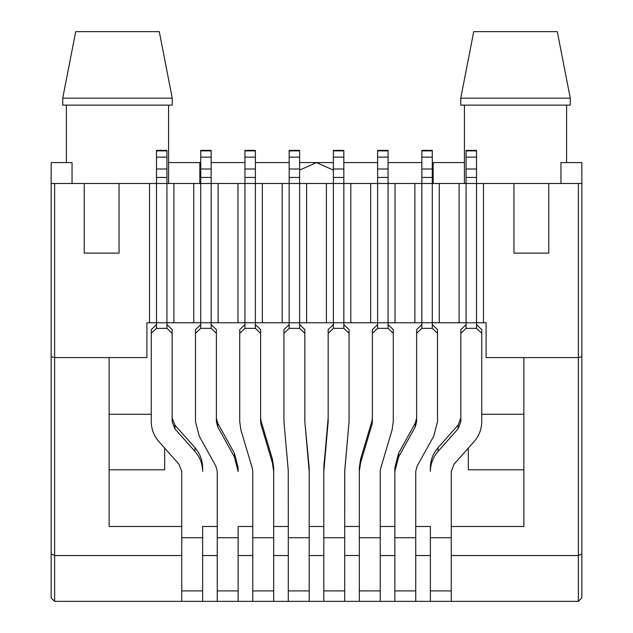 <?xml version="1.0" encoding="UTF-8"?>
<svg xmlns="http://www.w3.org/2000/svg" width="633" height="633" viewBox="0 0 633 633"><rect width="100%" height="100%" fill="white"/><g stroke="black" fill="none" stroke-linecap="round" stroke-linejoin="round"><path stroke-width="0.95" d="M168.576 162.586L200.716 162.586L168.576 162.586M211.161 162.586L244.939 162.586L211.161 162.586M255.384 162.586L289.162 162.586L255.384 162.586M299.615 162.586L333.385 162.586L299.615 162.586M343.838 162.586L377.616 162.586L343.838 162.586M388.061 162.586L421.839 162.586L388.061 162.586M432.284 162.586L464.424 162.586L433.154 162.586L433.154 183.475L433.154 162.586L432.284 162.586M51.154 183.475L156.493 183.475L156.493 322.767L149.523 322.767L149.523 183.475L119.051 183.475L119.051 253.121L84.229 253.121L84.229 183.475L54.636 183.475L54.636 357.59L146.911 357.59L146.911 322.767L149.523 322.767L146.911 322.767L146.911 357.59L54.636 357.59L54.636 555.545L181.734 555.545L181.734 526.482L109.129 526.482L181.734 526.482L181.734 555.545L54.636 555.545L54.636 601.35L181.734 601.35L181.734 555.545L181.734 601.35L54.636 601.35L51.154 597.869L51.154 162.586L51.154 597.869L54.636 601.35L54.636 555.545L51.154 553.891L54.636 555.545L54.636 357.59L51.154 356.711L54.636 357.59L54.636 183.475L51.154 183.475M166.938 183.475L200.716 183.475L200.716 322.767L193.753 322.767L193.753 183.475L173.901 183.475L173.901 322.767L193.753 322.767L166.938 322.767L166.938 183.475L166.938 322.767L173.901 322.767L173.901 183.475L149.523 183.475L149.523 322.767L156.493 322.767L156.493 169.003L166.938 169.003L166.938 157.134L156.493 157.134L156.493 169.003L156.493 150.583L166.938 150.868L166.938 183.475L166.938 177.446L156.493 177.446L156.493 183.475L166.938 183.475M211.161 183.475L244.939 183.475L244.939 322.767L211.161 322.767L211.161 183.475L211.161 322.767L237.976 322.767L237.976 183.475L218.124 183.475L218.124 322.767L218.124 183.475L193.753 183.475L193.753 322.767L200.716 322.767L200.716 169.003L211.161 169.003L211.161 157.134L200.716 157.134L200.716 169.003L200.716 150.583L211.161 150.868L211.161 183.475L211.161 177.446L200.716 177.446L200.716 183.475L211.161 183.475M255.384 183.475L289.162 183.475L289.162 322.767L255.384 322.767L255.384 183.475L255.384 322.767L282.199 322.767L282.199 183.475L262.347 183.475L262.347 322.767L262.347 183.475L237.976 183.475L237.976 322.767L244.939 322.767L244.939 169.003L255.384 169.003L255.384 157.134L244.939 157.134L244.939 169.003L244.939 150.583L255.384 150.868L255.384 183.475L255.384 177.446L244.939 177.446L244.939 183.475L255.384 183.475M299.615 183.475L333.385 183.475L333.385 322.767L299.615 322.767L299.615 183.475L299.615 322.767L326.422 322.767L326.422 183.475L306.578 183.475L306.578 322.767L306.578 183.475L282.199 183.475L282.199 322.767L289.162 322.767L289.162 169.003L299.615 169.003L299.615 157.134L289.162 157.134L289.162 169.003L289.162 150.583L299.615 150.868L299.615 183.475L299.615 177.446L289.162 177.446L289.162 183.475L299.615 183.475M343.838 183.475L377.616 183.475L377.616 322.767L370.653 322.767L370.653 183.475L350.801 183.475L350.801 322.767L370.653 322.767L343.838 322.767L343.838 183.475L343.838 322.767L350.801 322.767L350.801 183.475L343.838 183.475L343.838 177.446L343.838 183.475L326.422 183.475L326.422 322.767L333.385 322.767L333.385 169.003L343.838 169.003L343.838 157.134L333.385 157.134L333.385 169.003L333.385 150.583L333.385 157.134L343.838 157.134L343.838 177.446L343.838 169.003L333.385 169.003L333.385 177.446L343.838 177.446L333.385 177.446L333.385 183.475L343.838 183.475M388.061 183.475L421.839 183.475L421.839 322.767L388.061 322.767L388.061 183.475L388.061 322.767L414.876 322.767L414.876 183.475L395.024 183.475L395.024 322.767L395.024 183.475L388.061 183.475L388.061 177.446L388.061 183.475L370.653 183.475L370.653 322.767L377.616 322.767L377.616 169.003L388.061 169.003L388.061 157.134L377.616 157.134L377.616 169.003L377.616 150.583L377.616 157.134L388.061 157.134L388.061 177.446L388.061 169.003L377.616 169.003L377.616 177.446L388.061 177.446L377.616 177.446L377.616 183.475L388.061 183.475M432.284 183.475L466.062 183.475L466.062 322.767L432.284 322.767L432.284 183.475L432.284 322.767L459.099 322.767L459.099 183.475L439.247 183.475L439.247 322.767L439.247 183.475L432.284 183.475L432.284 177.446L432.284 183.475L414.876 183.475L414.876 322.767L421.839 322.767L421.839 169.003L432.284 169.003L432.284 157.134L421.839 157.134L421.839 169.003L421.839 150.583L421.839 157.134L432.284 157.134L432.284 177.446L432.284 169.003L421.839 169.003L421.839 177.446L432.284 177.446L421.839 177.446L421.839 183.475L432.284 183.475M476.507 183.475L581.846 183.475L581.846 597.869L581.846 162.586L581.846 183.475L548.771 183.475L548.771 253.121L513.949 253.121L513.949 183.475L483.477 183.475L483.477 322.767L486.089 322.767L486.089 357.59L578.364 357.59L578.364 183.475L578.364 357.59L523.871 357.59L523.871 526.482L451.266 526.482L451.266 555.545L578.364 555.545L578.364 357.59L581.846 356.711L578.364 357.59L578.364 555.545L451.266 555.545L451.266 601.35L578.364 601.35L578.364 555.545L581.846 553.891L578.364 555.545L578.364 601.35L430.369 601.35L430.369 526.482L415.746 526.482L415.746 555.545L430.369 555.545L415.746 555.545L415.746 601.35L430.369 601.35L394.85 601.35L394.85 526.482L380.227 526.482L380.227 555.545L394.85 555.545L380.227 555.545L380.227 601.35L394.85 601.35L359.33 601.35L359.33 526.482L344.708 526.482L344.708 555.545L359.33 555.545L344.708 555.545L344.708 601.35L359.33 601.35L323.811 601.35L323.811 526.482L309.189 526.482L309.189 555.545L323.811 555.545L309.189 555.545L309.189 601.35L323.811 601.35L288.292 601.35L288.292 526.482L273.67 526.482L273.67 555.545L288.292 555.545L273.67 555.545L273.67 601.35L288.292 601.35L252.773 601.35L252.773 526.482L238.15 526.482L252.773 526.482L252.773 555.545L238.15 555.545L252.773 555.545L252.773 601.35L238.15 601.35L273.67 601.35L273.67 526.482L288.292 526.482L288.292 601.35L309.189 601.35L309.189 526.482L323.811 526.482L323.811 601.35L344.708 601.35L344.708 526.482L359.33 526.482L359.33 601.35L380.227 601.35L380.227 526.482L394.85 526.482L394.85 601.35L415.746 601.35L415.746 526.482L430.369 526.482L430.369 601.35L451.266 601.35L451.266 526.482L523.871 526.482L523.871 357.59L486.089 357.59L486.089 322.767L476.507 322.767L476.507 183.475L476.507 322.767L483.477 322.767L483.477 183.475L476.507 183.475L476.507 177.446L476.507 183.475L459.099 183.475L459.099 322.767L466.062 322.767L466.062 169.003L476.507 169.003L476.507 157.134L466.062 157.134L466.062 169.003L466.062 150.583L466.062 157.134L476.507 157.134L476.507 177.446L476.507 169.003L466.062 169.003L466.062 177.446L476.507 177.446L466.062 177.446L466.062 183.475L476.507 183.475M109.129 414.267L151.263 414.267L109.129 414.267M164.675 448.117L164.675 469.805L109.129 469.805L164.675 469.805L164.675 448.117M523.871 469.805L468.325 469.805L468.325 448.117L468.325 469.805L523.871 469.805M481.737 414.267L523.871 414.267L481.737 414.267M202.631 526.482L217.254 526.482L202.631 526.482L202.631 555.545L217.254 555.545L217.254 526.482L217.254 555.545L202.631 555.545L202.631 601.35L217.254 601.35L217.254 555.545L217.254 601.35L181.734 601.35L202.631 601.35L202.631 526.482M238.15 526.482L238.15 601.35L217.254 601.35L238.15 601.35L238.15 526.482M109.129 526.482L109.129 357.59L109.129 526.482M199.846 183.475L199.846 162.586L199.846 183.475M168.576 183.475L168.576 105.125L168.576 183.475M66.402 105.125L66.402 162.586L66.402 105.125M566.598 162.586L566.598 105.125L566.598 162.586M464.424 105.125L464.424 183.475L464.424 105.125M75.699 31.65L62.73 98.162L172.247 98.162L159.279 31.65L75.699 31.65L159.279 31.65L172.247 98.162L62.73 98.162L62.73 105.125L172.247 105.125L172.247 98.162L172.247 105.125L62.73 105.125L62.73 98.162L75.699 31.65M473.721 31.65L460.753 98.162L570.27 98.162L557.301 31.65L473.721 31.65L557.301 31.65L570.27 98.162L460.753 98.162L460.753 105.125L570.27 105.125L460.753 105.125L460.753 98.162L473.721 31.65M570.27 105.125L570.27 98.162L570.27 105.125M560.957 183.475L560.957 162.586L581.846 162.586L560.957 162.586L560.957 183.475M333.385 170.111L316.5 162.586L299.615 170.111L316.5 162.586L333.385 170.111M72.043 183.475L72.043 162.586L51.154 162.586L72.043 162.586L72.043 183.475M548.771 183.475L513.949 183.475L513.949 253.121L548.771 253.121L548.771 183.475M119.051 183.475L84.229 183.475L84.229 253.121L119.051 253.121L119.051 183.475M578.364 601.35L581.846 597.869L578.364 601.35M202.631 467.676L202.631 471.403C202.536 463.87 199.973 457.2 194.94 451.384L174.914 428.834L172.16 421.665L172.16 333.33L166.938 328.353L156.493 328.353L151.263 333.33L151.263 421.665C151.358 429.198 153.922 435.868 158.962 441.676L178.981 464.226L181.734 471.403L181.734 526.482L181.734 471.403L178.981 464.226L158.962 441.676C153.922 435.868 151.358 429.198 151.263 421.665L151.263 329.603L156.493 324.634L151.263 329.603L151.263 333.33L156.493 328.353L156.493 322.767L156.493 328.353L166.938 328.353L172.16 333.33L172.16 421.665L174.914 428.834L174.914 425.107L194.94 447.666C199.973 453.473 202.536 460.144 202.631 467.676C202.536 460.144 199.973 453.473 194.94 447.666L174.914 425.107L172.16 417.938L174.914 425.107L174.914 428.834L194.94 451.384L194.94 447.666L194.94 451.384C199.973 457.2 202.536 463.87 202.631 471.403L202.631 467.676M202.631 590.905L181.734 590.905L202.631 590.905M202.631 537.71L181.734 537.71L202.631 537.71M166.938 324.634L172.16 329.603L172.16 333.33L172.16 329.603L166.938 324.634M166.938 322.767L166.938 328.353L166.938 322.767L156.493 322.767L166.938 322.767M156.493 169.003L156.493 177.446L166.938 177.446L166.938 169.003L156.493 169.003M166.938 157.134L166.938 150.868L156.493 150.868L156.493 157.134L166.938 157.134M238.15 467.676L238.15 471.403L234.392 456.947L217.728 426.848L216.383 421.665L216.383 333.33L211.161 328.353L200.716 328.353L195.494 333.33L195.494 421.665L199.245 436.121L215.908 466.22L217.254 471.403L217.254 526.482L217.254 471.403L215.908 466.22L199.245 436.121L195.494 421.665L195.494 329.603L200.716 324.634L195.494 329.603L195.494 333.33L200.716 328.353L200.716 322.767L200.716 328.353L211.161 328.353L216.383 333.33L216.383 421.665L217.728 426.848L234.392 456.947L238.15 471.403L238.15 467.676L234.392 453.22L238.15 467.676M238.15 590.905L217.254 590.905L238.15 590.905M238.15 537.71L217.254 537.71L238.15 537.71M211.161 324.634L216.383 329.603L216.383 333.33L216.383 329.603L211.161 324.634M216.383 417.938L217.728 423.121L234.392 453.22L234.392 456.947L234.392 453.22L217.728 423.121L217.728 426.848L217.728 423.121L216.383 417.938M211.161 322.767L211.161 328.353L211.161 322.767L200.716 322.767L211.161 322.767M200.716 169.003L200.716 177.446L211.161 177.446L211.161 169.003L200.716 169.003M211.161 157.134L211.161 150.868L200.716 150.868L200.716 157.134L211.161 157.134M273.67 467.676L273.67 526.482L273.67 471.403L272.435 462.952L261.049 424.696L260.606 421.665L260.606 333.33L255.384 328.353L244.939 328.353L239.717 333.33L239.717 421.665L240.951 430.116L252.33 468.373L252.773 471.403L252.773 526.482L252.773 471.403L252.33 468.373L240.951 430.116L239.717 421.665L239.717 329.603L244.939 324.634L239.717 329.603L239.717 333.33L244.939 328.353L244.939 322.767L244.939 328.353L255.384 328.353L260.606 333.33L260.606 421.665L261.049 424.696L272.435 462.952L273.67 471.403L272.435 459.226L273.67 467.676M273.67 590.905L252.773 590.905L273.67 590.905M273.67 537.71L252.773 537.71L273.67 537.71M255.384 324.634L260.606 329.603L260.606 333.33L260.606 329.603L255.384 324.634M260.606 417.938L261.049 420.969L272.435 459.226L272.435 462.952L272.435 459.226L261.049 420.969L261.049 424.696L260.606 417.938M255.384 322.767L255.384 328.353L255.384 322.767L244.939 322.767L255.384 322.767M244.939 169.003L244.939 177.446L255.384 177.446L255.384 169.003L244.939 169.003M255.384 157.134L255.384 150.868L244.939 150.868L244.939 157.134L255.384 157.134M309.189 467.676L309.189 526.482L309.189 471.403L304.837 421.665L304.837 333.33L299.615 328.353L289.162 328.353L283.94 333.33L283.94 421.665L288.252 470.446L288.292 526.482L288.252 470.446L283.94 421.665L283.94 329.603L289.162 324.634L283.94 329.603L283.94 333.33L289.162 328.353L289.162 322.767L289.162 328.353L299.615 328.353L304.837 333.33L304.837 421.665L309.189 467.676M309.189 590.905L288.292 590.905L309.189 590.905M309.189 537.71L288.292 537.71L309.189 537.71M299.615 324.634L304.837 329.603L304.837 333.33L304.837 329.603L299.615 324.634M299.615 322.767L299.615 328.353L299.615 322.767L289.162 322.767L299.615 322.767M289.162 169.003L289.162 177.446L299.615 177.446L299.615 169.003L289.162 169.003M299.615 157.134L299.615 150.868L289.162 150.868L289.162 157.134L299.615 157.134M323.811 526.482L323.811 467.676L328.163 417.938L323.811 467.676L323.811 526.482M344.708 471.403L344.708 526.482L344.748 470.446L349.06 421.665L349.06 333.33L343.838 328.353L333.385 328.353L328.163 333.33L328.163 421.665L323.811 471.403L323.938 465.002L328.163 421.665L328.163 329.603L333.385 324.634L328.163 329.603L328.163 333.33L333.385 328.353L333.385 322.767L343.838 322.767L343.838 328.353L349.06 333.33L349.06 421.665L344.708 471.403M344.708 590.905L323.811 590.905L344.708 590.905M344.708 537.71L323.811 537.71L344.708 537.71M343.838 324.634L349.06 329.603L349.06 333.33L349.06 329.603L343.838 324.634M343.838 150.583L343.838 157.134L343.838 150.868L333.385 150.868L343.838 150.583M333.385 322.767L333.385 328.353L343.838 328.353L343.838 322.767L333.385 322.767M359.33 526.482L359.33 467.676L360.565 459.226L371.951 420.969L372.394 417.938L371.951 424.696L360.565 462.952L359.33 471.403L359.33 526.482M380.227 471.403L380.227 526.482L380.227 471.403L380.67 468.373L392.049 430.116L393.283 421.665L393.283 333.33L388.061 328.353L377.616 328.353L372.394 333.33L372.394 421.665L371.951 424.696L372.394 421.665L372.394 329.603L377.616 324.634L372.394 329.603L372.394 333.33L377.616 328.353L377.616 322.767L388.061 322.767L388.061 328.353L393.283 333.33L393.283 421.665L392.049 430.116L380.67 468.373L380.227 471.403M380.227 590.905L359.33 590.905L380.227 590.905M380.227 537.71L359.33 537.71L380.227 537.71M388.061 324.634L393.283 329.603L393.283 333.33L393.283 329.603L388.061 324.634M360.565 459.226L360.565 462.952L371.951 424.696L371.951 420.969L360.565 459.226L359.33 471.403L360.565 459.226M388.061 150.583L388.061 157.134L388.061 150.868L377.616 150.868L388.061 150.583M377.616 322.767L377.616 328.353L388.061 328.353L388.061 322.767L377.616 322.767M415.746 471.403L415.746 526.482L415.746 471.403L417.092 466.22L433.755 436.121L437.506 421.665L437.506 333.33L432.284 328.353L421.839 328.353L416.617 333.33L416.617 421.665L415.272 426.848L398.608 456.947L394.85 471.403L394.85 467.676L398.608 453.22L415.272 423.121L416.617 417.938L415.272 423.121L415.272 426.848L416.617 421.665L416.617 329.603L421.839 324.634L416.617 329.603L416.617 333.33L421.839 328.353L421.839 322.767L432.284 322.767L432.284 328.353L437.506 333.33L437.506 421.665L433.755 436.121L417.092 466.22L415.746 471.403M394.85 526.482L394.85 471.403L394.85 526.482M415.746 590.905L394.85 590.905L415.746 590.905M415.746 537.71L394.85 537.71L415.746 537.71M432.284 324.634L437.506 329.603L437.506 333.33L437.506 329.603L432.284 324.634M398.608 453.22L398.608 456.947L415.272 426.848L415.272 423.121L398.608 453.22L394.85 467.676L394.85 471.403L398.608 456.947L398.608 453.22M432.284 150.583L432.284 157.134L432.284 150.868L421.839 150.868L432.284 150.583M421.839 322.767L421.839 328.353L432.284 328.353L432.284 322.767L421.839 322.767M451.266 471.403L451.266 526.482L451.266 471.403L454.019 464.226L474.038 441.676C479.078 435.868 481.642 429.198 481.737 421.665L481.737 333.33L476.507 328.353L466.062 328.353L460.84 333.33L460.84 421.665L458.086 428.834L438.06 451.384C433.027 457.2 430.464 463.87 430.369 471.403L430.369 467.676C430.464 460.144 433.027 453.473 438.06 447.666L458.086 425.107L460.84 417.938L458.086 425.107L438.06 447.666C433.027 453.473 430.464 460.144 430.369 467.676L430.369 471.403C430.464 463.87 433.027 457.2 438.06 451.384L438.06 447.666L438.06 451.384L458.086 428.834L458.086 425.107L458.086 428.834L460.84 421.665L460.84 329.603L466.062 324.634L460.84 329.603L460.84 333.33L466.062 328.353L466.062 322.767L476.507 322.767L476.507 328.353L481.737 333.33L481.737 421.665C481.642 429.198 479.078 435.868 474.038 441.676L454.019 464.226L451.266 471.403M451.266 590.905L430.369 590.905L451.266 590.905M451.266 537.71L430.369 537.71L451.266 537.71M476.507 324.634L481.737 329.603L481.737 333.33L481.737 329.603L476.507 324.634M476.507 150.583L476.507 157.134L476.507 150.868L466.062 150.868L476.507 150.583M466.062 322.767L466.062 328.353L476.507 328.353L476.507 322.767L466.062 322.767M166.938 150.393L156.493 150.393M211.161 150.393L200.716 150.393M255.384 150.393L244.939 150.393M299.615 150.393L289.162 150.393M333.385 150.393L343.838 150.393M377.616 150.393L388.061 150.393M421.839 150.393L432.284 150.393M466.062 150.393L476.507 150.393"/></g></svg>

